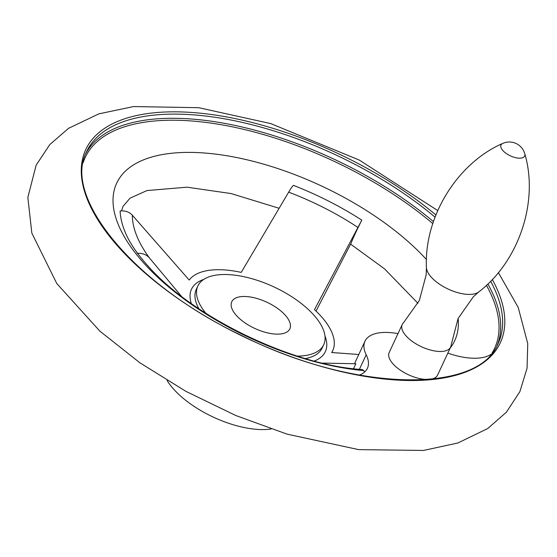 <?xml version="1.0" encoding="UTF-8"?>
<svg xmlns="http://www.w3.org/2000/svg" width="557" height="557" viewBox="0 0 557 557"><rect width="100%" height="100%" fill="white"/><g stroke="black" fill="none" stroke-linecap="round" stroke-linejoin="round"><path stroke-width="0.84" d="M359.335 375.133A53.416 24.055 25 0 0 367.411 368.309A53.416 24.055 25 0 0 366.193 354.76L359.432 369.27M181.596 296.484L149.485 257.995A162.157 73.023 -155 0 1 132.336 215.232C129.412 211.973 125.346 210.546 120.117 210.957A176.158 79.324 -155 0 0 125.012 231.796C129.266 242.413 137.3 254.229 149.102 267.235C196.816 320.254 297.125 365.935 362.036 369.5L363.853 370.614L364.529 372.104M132.336 215.232L189.206 280.06A80.117 36.08 25 0 1 241.244 272.38L288.658 192.165C291.053 188.127 292.648 185.864 293.455 185.384A176.158 79.324 -155 0 1 361.799 220.14L314.496 309.636A80.117 36.08 25 0 1 332.731 350.638A80.117 36.08 25 0 1 331.694 352.518L358.785 354.496M353.556 368.637L355.832 363.756L322.677 363.087M316.028 311.078L351.105 243.158C352.818 238.584 356.383 230.911 361.799 220.14M149.485 257.995C146.519 254.605 142.39 253.038 137.099 253.296M282.218 312.15A32.048 14.433 -155 0 1 289.849 328.853A32.048 14.433 -155 0 1 254.702 328.386A32.048 14.433 -155 0 1 231.754 301.762A32.048 14.433 -155 0 1 252.634 297.417A32.048 14.433 -155 0 1 282.218 312.15M205.993 313.452A69.437 31.269 -155 0 1 197.867 285.964A69.437 31.269 -155 0 1 243.103 276.544A69.437 31.269 -155 0 1 307.213 308.46A69.437 31.269 -155 0 1 323.735 344.651A69.437 31.269 -155 0 1 297.452 356.104M478.86 291.861A29.653 13.354 25 0 1 434.042 279.927A29.653 13.354 25 0 1 426.404 267.402L426.182 274.817L419.344 300.46L403.456 322.816A26.708 12.024 25 0 0 402.238 324.508A26.708 12.024 25 0 0 408.594 338.426A26.708 12.024 25 0 0 433.249 350.701A26.708 12.024 25 0 0 450.648 347.081A26.708 12.024 25 0 0 451.163 345.055L458.07 318.52L473.325 296.797L478.86 291.861C519.507 260.69 538.765 200.701 524.778 153.753A16.021 16.021 0 0 0 502.686 143.448A13.055 5.876 25 0 0 504.113 151.803A13.055 5.876 25 0 0 518.233 158.118A13.055 5.876 25 0 0 524.778 153.753M402.238 324.508L389.183 352.497A26.708 12.024 25 0 0 395.54 366.422A26.708 12.024 25 0 0 420.194 378.697A26.708 12.024 25 0 0 437.593 375.07L450.648 347.081M447.821 353.145A53.416 24.055 25 0 0 491.002 354.349M397.99 333.622A53.416 24.055 25 0 0 364.981 341.211A53.416 24.055 25 0 0 366.193 354.76M271.106 428.994A69.437 31.269 -155 0 1 167.086 380.487M191.357 303.656A73.844 33.253 -155 0 1 203.771 279.405M288.658 192.165A162.157 73.023 -155 0 1 357.691 227.277M324.968 335.92A73.844 33.253 -155 0 1 314.364 361.013M487.869 283.945A227.005 102.223 -155 0 1 497.15 345.465M85.778 153.635A227.005 102.223 -155 0 1 433.45 221.63M83.153 162.7A225.843 101.701 -155 0 1 221.442 124.761A225.843 101.701 -155 0 1 432.803 223.594M486.428 285.309A225.843 101.701 -155 0 1 491.894 353.298M490.62 281.215A227.005 102.223 -155 0 1 498.174 343.411C478.623 394.572 352.839 391.766 241.313 335.363C134.272 284.676 61.862 196.955 86.69 151.539A227.005 102.223 -155 0 1 228.474 119.553A227.005 102.223 -155 0 1 435.052 217.153M492.297 279.468A228.676 102.975 -155 0 1 289.549 356.118A228.676 102.975 -155 0 1 96.25 135.024A228.676 102.975 -155 0 1 435.894 214.96M363.853 370.614A186.463 83.968 -155 0 1 135.755 253.526A186.463 83.968 -155 0 1 192.743 152.43A186.463 83.968 -155 0 1 426.46 259.541M458.119 318.423A186.463 83.968 -155 0 1 450.174 348.104M323.735 344.651L322.183 347.979A69.437 31.269 -155 0 1 305.508 358.555M198.933 308.863A69.437 31.269 -155 0 1 196.322 289.285L197.867 285.964M437.732 210.56L359.223 160.047L270.667 123.57L198.731 107.696L133.527 106.554L98.784 113.879L68.553 128.326L49.838 144.528L36.156 165.13L27.85 197.436L31.826 233.091L56.793 283.548L99.877 331.15L140.009 362.879L185.982 391.383L235.764 415.501L287.12 434.154L358.715 449.631L423.515 450.446L457.847 443.003L487.73 428.535L506.32 412.277L519.876 391.655L527.068 368.177L527.744 343.627L518.205 307.422L498.362 272.582M426.404 267.402C424.156 216.227 457.729 162.916 502.686 143.448M354.475 363.735L364.981 341.211M417.945 303.307L384.532 268.857L350.597 244.14M279.168 208.297L231.058 193.551L187.02 187.187L146.944 190.564L129.997 198.201L123.006 206.368L121.593 210.873M331.847 352.539L332.731 350.638"/></g></svg>
